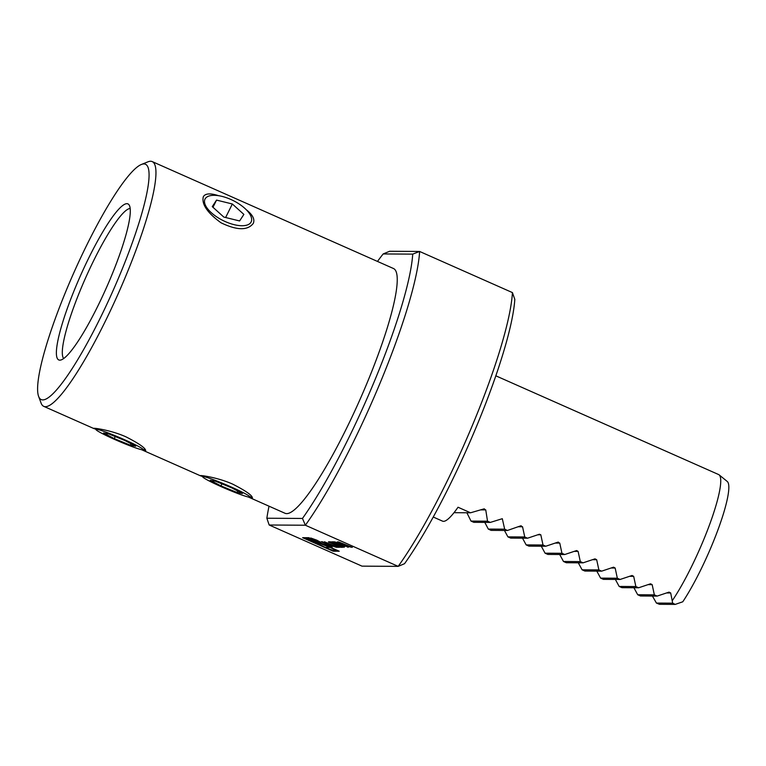 <?xml version="1.0" encoding="UTF-8"?>
<svg xmlns="http://www.w3.org/2000/svg" width="766" height="766" viewBox="0 0 766 766"><rect width="100%" height="100%" fill="white"/><g stroke="black" fill="none" stroke-linecap="round" stroke-linejoin="round"><path stroke-width="1.15" d="M433.25 517.021L442.556 521.148A77.222 12.936 -66.1 0 0 458.02 507.236L470.544 512.789L453.989 512.684M480.617 509.878L485.749 509.907L483.853 508.921L470.544 512.789M484.38 508.844L483.853 508.921M471.004 521.081L487.53 521.186L490.317 522.412L473.781 522.316L471.004 521.081L466.887 512.76M485.749 509.907L487.53 521.186M501.682 518.888L490.317 522.412M504.67 529.182L507.408 530.484L491.083 530.378L488.315 529.086L504.67 529.182L502.305 518.687M488.315 529.086L484.801 522.383M518.161 526.749L522.546 526.778L520.593 525.888L507.408 530.484M521.196 525.782L520.593 525.888M507.925 536.88L524.748 536.976L527.535 538.211L510.711 538.105L507.925 536.88L504.449 530.465M522.546 526.778L524.748 536.976M537.809 534.783L540.806 534.802L539.427 534.237L527.535 538.211M526.165 544.904L543.008 544.999L545.794 546.235L528.942 546.139L526.165 544.904L522.517 538.182M540.806 534.802L543.008 544.999M555.264 543.075L559.755 543.094L557.801 542.204L545.794 546.235M558.404 542.108L557.801 542.204M545.076 553.196L561.957 553.291L564.743 554.527L547.862 554.431L545.076 553.196L541.294 546.206M559.755 543.094L561.957 553.291M574.232 551.367L578.11 551.396L576.635 550.553L564.743 554.527M563.489 561.488L580.302 561.593L583.089 562.828L566.275 562.723L563.489 561.488L559.697 554.498M578.11 551.396L580.302 561.593M592.52 559.687L596.676 559.716L594.99 558.854L583.089 562.828M582.093 569.808L598.878 569.914L601.655 571.149L584.879 571.043L582.093 569.808L578.292 562.799M596.676 559.716L598.878 569.914M611.115 567.999L615.155 568.027L613.566 567.175L601.655 571.149M600.611 578.119L617.339 578.225L620.125 579.46L603.397 579.355L600.611 578.119L596.81 571.12M615.155 568.027L617.339 578.225M629.575 576.319L633.673 576.338L632.036 575.486L620.125 579.46M619.167 586.44L635.857 586.545L638.643 587.771L621.954 587.675L619.167 586.44L615.357 579.431M633.673 576.338L635.857 586.545M648.103 584.63L652.172 584.659L650.554 583.797L638.643 587.771M637.714 594.751L654.346 594.856L657.132 596.092L640.5 595.986L637.714 594.751L633.903 587.742M652.172 584.659L654.346 594.856M666.602 592.951L670.681 592.97L669.053 592.118L657.132 596.092M670.681 592.97L672.682 603.168L656.424 603.072L659.478 604.307L675.21 604.403L682.774 601.789A74.465 12.476 -66.1 0 0 717.905 529.957A74.465 12.476 -66.1 0 0 727.24 481.469L719.102 474.843A77.222 12.936 -66.1 0 0 718.594 474.537L495.832 375.819M672.682 603.168L675.21 604.403M656.424 603.072L652.441 596.063M672.347 600.554A77.222 12.936 -66.1 0 0 709.144 525.84A77.222 12.936 -66.1 0 0 719.102 474.843M202.588 476.605L200.366 475.657C200.079 475.092 217.496 477.323 232.711 484.141C245.771 490.805 252.34 495.411 252.416 497.967L248.261 496.981M95.865 429.305L93.634 428.366C93.356 427.801 110.773 430.023 125.978 436.85C139.039 443.504 145.607 448.11 145.693 450.667L141.538 449.69M246.288 209.75C252.675 214.748 255.021 219.296 253.297 223.385C247.696 230.662 236.933 230.461 221.02 222.791C207.318 212.814 201.42 204.11 203.335 196.68C205.326 193.377 210.401 193.051 218.54 195.694M130.172 208.467A82.374 13.798 -66.1 0 0 85.371 278.384A82.374 13.798 -66.1 0 0 63.664 358.545M108.896 282.012A85.342 14.295 113.9 0 1 60.208 360.135A85.342 14.295 113.9 0 1 80.267 276.133A85.342 14.295 113.9 0 1 129.033 204.838A85.342 14.295 113.9 0 1 108.896 282.012M116.796 282.06A128.707 21.563 -66.1 0 0 141.384 164.479A128.707 21.563 -66.1 0 0 73.632 273.184A128.707 21.563 -66.1 0 0 38.606 396.395A128.707 21.563 -66.1 0 0 116.796 282.06M141.384 164.479L147.943 161.837A133.859 22.425 113.9 0 1 152.214 161.597A133.859 22.425 113.9 0 1 122.378 284.129A133.859 22.425 113.9 0 1 43.748 406.353A133.859 22.425 113.9 0 1 41.058 403.031L38.606 396.395M152.214 161.597L393.513 268.531A133.859 22.425 113.9 0 1 363.668 391.053A133.859 22.425 113.9 0 1 285.048 513.287L248.682 497.172M269.182 525.007L266.855 518.237L302.465 518.448L305.375 525.227L269.182 525.007L361.992 566.141L398.176 566.361L404.553 563.69A169.899 28.457 113.9 0 0 514.809 299.362L512.425 292.593L419.615 251.459L412.721 254.12L383.172 253.948A169.899 28.457 -66.1 0 0 377.485 261.426M383.172 253.948L389.597 251.277L419.615 251.459A175.041 29.319 113.9 0 1 305.375 525.227L398.176 566.361A175.041 29.319 -66.1 0 0 512.425 292.593M302.465 518.448A169.899 28.457 -66.1 0 0 412.721 254.12M269.029 506.182A169.899 28.457 -66.1 0 0 266.855 518.237M244.727 225.568A25.738 11.203 26.4 0 0 250.674 215.686A25.738 11.203 26.4 0 0 233.046 200.491A25.738 11.203 26.4 0 0 210.277 195.675A25.738 11.203 26.4 0 0 211.952 213.264A25.738 11.203 26.4 0 0 244.727 225.568M243.875 214.413L232.337 203.986L216.539 200.098L212.268 206.638L223.806 217.065L239.605 220.953L243.875 214.413M225.635 217.515L232.337 203.986M212.977 207.28L216.539 200.098M142.869 449.106A25.738 1.848 -156.8 0 0 116.872 436.419A25.738 1.848 -156.8 0 0 95.98 429.602A25.738 1.848 -156.8 0 0 118.902 441.293A25.738 1.848 -156.8 0 0 143.175 449.834A25.738 1.848 -156.8 0 0 142.869 449.106M124.963 440.546L108.868 433.958L103.534 433.001L114.297 438.64L130.392 445.228L135.726 446.185L124.963 440.546M131.034 443.725L130.392 445.228M115.197 436.543L114.297 438.64M249.592 496.406A25.738 1.848 -156.8 0 0 223.605 483.719A25.738 1.848 -156.8 0 0 202.712 476.902A25.738 1.848 -156.8 0 0 225.635 488.593A25.738 1.848 -156.8 0 0 249.907 497.124A25.738 1.848 -156.8 0 0 249.592 496.406M231.696 487.846L215.6 481.259L210.257 480.301L221.02 485.931L237.125 492.528L242.458 493.486L231.696 487.846M237.766 491.025L237.125 492.528M221.92 483.844L221.02 485.931M319.939 542.682L339.137 551.185M339.242 551.233L333.086 551.194L302.618 537.694L308.794 537.684L310.594 538.536M302.618 537.694L308.775 537.732M314.338 540.499A16.392 1.178 -156.8 0 0 305.864 538.01A16.392 1.178 -156.8 0 0 320.466 545.545A16.392 1.178 -156.8 0 0 335.996 550.917A16.392 1.178 -156.8 0 0 323.913 544.482A16.392 1.178 -156.8 0 0 319.163 542.443M326.163 545.43A16.392 1.178 -156.8 0 0 323.932 544.435A16.392 1.178 -156.8 0 0 321.643 543.429M305.883 537.981A16.392 1.178 -156.8 0 0 320.485 545.497A16.392 1.178 -156.8 0 0 335.996 550.898M329.926 547.431L325.263 547.403L307.606 538.555L329.801 547.384M330.491 545.277L323.731 542.606L329.007 545.268L330.491 545.277M322.352 541.763L336.284 547.269L332.683 546.139L330.72 546.129L332.176 547.24L321.299 541.753L322.352 541.763M324.43 541.773L335.058 546.168L339.558 547.288L336.829 547.269L324.43 541.773M328.432 541.983A19.064 1.369 23.2 0 1 328.777 541.801L330.165 541.811A19.064 1.369 23.2 0 1 331.343 542.002L334.886 543.4L331.171 542.903L336.714 545.507L340.171 546.196L335.039 544.281L336.887 544.291L342.909 547.125A19.064 1.369 23.2 0 1 342.565 547.307L341.176 547.297A19.064 1.369 23.2 0 1 339.999 547.106L328.432 541.983M345.035 546.493L341.492 545.804L344.183 547.317L331.783 541.821L334.091 541.83A19.064 1.369 23.2 0 1 335.278 542.022L341.99 544.999A19.064 1.369 23.2 0 1 341.875 545.153L342.182 545.287A19.064 1.369 23.2 0 1 343.005 545.449L345.035 546.493M335.01 542.931L336.705 542.941L340.86 544.789L339.166 544.779L335.01 542.931M331.783 541.821L334.091 541.83M339.75 542.701L345.026 545.363L346.51 545.373L339.75 542.701M348.195 547.336L337.318 541.849L352.303 547.364L346.739 546.225L348.195 547.336M338.371 541.859L352.303 547.364M316.339 540.614L311.523 538.881L315.42 540.901L319.566 542.328L316.339 540.614M315.132 540.212L317.306 541.112M316.53 540.614L310.575 538.479L315.391 540.968L320.514 542.74L316.53 540.614M320.514 542.74L320.715 542.271L316.731 540.145L310.776 538.01L310.575 538.479M318.656 541.83L311.963 539.187L318.656 541.83M314.721 540.356L312.787 539.494L314.721 540.356M315.037 540.298L314.28 539.925M43.748 406.353L94.036 428.634M141.959 449.872L200.759 475.935M143.175 449.834L144.956 449.125M249.907 497.124L251.688 496.416M315.276 539.867L315.075 540.346"/></g></svg>

